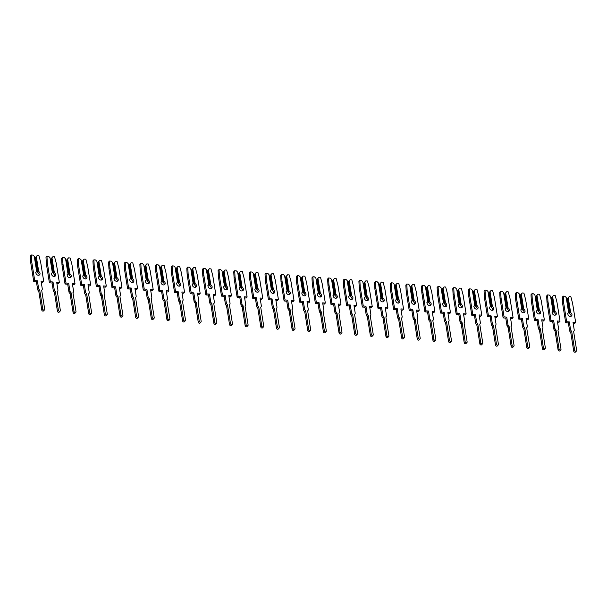 <?xml version="1.0" encoding="UTF-8"?>
<svg xmlns="http://www.w3.org/2000/svg" width="607" height="607" viewBox="0 0 607 607"><rect width="100%" height="100%" fill="white"/><g stroke="black" fill="none" stroke-linecap="round" stroke-linejoin="round"><path stroke-width="0.91" d="M38.719 271.564L36.306 256.526L37.293 255.456L38.901 255.577L40.661 262.239L43.712 281.284L41.048 281.079L42.278 288.735A2.049 1.616 -137 0 1 41.936 289.987A2.049 1.616 -137 0 1 41.663 290.214L44.706 309.183A1.093 0.857 -137 0 1 42.748 309.031L39.705 290.063A2.049 1.616 -137 0 1 38.598 288.446L37.376 280.791L34.713 280.586L31.663 261.541L31.306 254.993L32.915 255.115L34.273 256.374L36.678 271.412A2.269 1.791 43 0 0 36.321 271.686A2.269 1.791 43 0 0 35.942 273.082A2.269 1.791 43 0 0 37.49 275.039A2.269 1.791 43 0 0 39.637 274.789A2.269 1.791 43 0 0 40.016 273.393A2.269 1.791 43 0 0 38.719 271.564L38.051 271.564L37.763 272.589A2.269 1.791 43 0 1 39.06 274.417A2.269 1.791 43 0 1 39.03 275.176M39.705 290.063L38.757 291.079A2.049 1.616 -137 0 1 37.649 289.471L36.42 281.815L33.757 281.61L30.707 262.565L30.35 256.01L31.306 254.993M36.678 271.412L35.73 272.429M36.883 271.473L34.273 256.374M37.505 272.156L35.191 257.725L35.745 257.14L38.051 271.564M36.306 256.526L35.745 257.14M35.191 257.725L37.293 255.456M44.523 309.858L43.567 310.875A1.093 0.857 -137 0 1 41.792 310.056L38.757 291.079M43.712 281.284L42.756 282.301L41.23 282.187M36.42 281.815L37.376 280.791M33.757 281.61L34.713 280.586M30.707 262.565L31.663 261.541M54.364 272.778L51.952 257.74L52.938 256.662L54.547 256.784L56.307 263.446L59.357 282.49L56.694 282.285L57.923 289.941A2.049 1.616 -137 0 1 57.582 291.201A2.049 1.616 -137 0 1 57.308 291.421L60.351 310.397A1.093 0.857 -137 0 1 58.393 310.245L55.351 291.269A2.049 1.616 -137 0 1 54.243 289.66L53.021 282.005L50.358 281.792L47.308 262.755L46.951 256.2L48.56 256.321L49.918 257.58L52.331 272.619A2.269 1.791 43 0 0 51.967 272.9A2.269 1.791 43 0 0 51.587 274.288A2.269 1.791 43 0 0 53.135 276.253A2.269 1.791 43 0 0 55.283 275.995A2.269 1.791 43 0 0 55.662 274.607A2.269 1.791 43 0 0 54.364 272.778L53.697 272.778L53.408 273.795A2.269 1.791 43 0 1 54.706 275.624A2.269 1.791 43 0 1 54.676 276.382M55.351 291.269L54.402 292.293A2.049 1.616 -137 0 1 53.295 290.677L52.065 283.021L49.402 282.816L46.352 263.772L45.995 257.224L46.951 256.2M52.331 272.619L51.375 273.643M52.528 272.687L49.918 257.58M53.15 273.362L50.836 258.939L51.39 258.347L53.697 272.778M51.952 257.74L51.39 258.347M50.836 258.939L52.938 256.662M60.169 311.065L59.213 312.089A1.093 0.857 -137 0 1 57.437 311.262L54.402 292.293M59.357 282.49L58.401 283.515L56.876 283.393M52.065 283.021L53.021 282.005M49.402 282.816L50.358 281.792M46.352 263.772L47.308 262.755M70.01 273.985L67.597 258.946L68.583 257.876L70.192 257.998L71.952 264.66L75.002 283.704L72.339 283.492L73.568 291.155A2.049 1.616 -137 0 1 73.227 292.407A2.049 1.616 -137 0 1 72.954 292.635L75.996 311.603A1.093 0.857 -137 0 1 74.039 311.452L70.996 292.483A2.049 1.616 -137 0 1 69.888 290.867L68.667 283.211L66.004 283.006L62.953 263.962L62.597 257.406L64.205 257.535L65.564 258.794L67.976 273.833A2.269 1.791 43 0 0 67.612 274.106A2.269 1.791 43 0 0 67.233 275.502A2.269 1.791 43 0 0 68.781 277.46A2.269 1.791 43 0 0 70.928 277.209A2.269 1.791 43 0 0 71.307 275.813A2.269 1.791 43 0 0 70.01 273.985L69.342 273.985L69.054 275.009A2.269 1.791 43 0 1 70.351 276.838A2.269 1.791 43 0 1 70.321 277.596M70.996 292.483L70.048 293.5A2.049 1.616 -137 0 1 68.94 291.891L67.711 284.235L65.048 284.023L61.997 264.986L61.641 258.43L62.597 257.406M67.976 273.833L67.02 274.85M68.174 273.894L65.564 258.794M68.796 274.576L66.482 260.145L67.036 259.561L69.342 273.985M67.597 258.946L67.036 259.561M66.482 260.145L68.583 257.876M75.814 312.271L74.858 313.295A1.093 0.857 -137 0 1 73.083 312.476L70.048 293.5M75.002 283.704L74.046 284.721L72.521 284.607M67.711 284.235L68.667 283.211M65.048 284.023L66.004 283.006M61.997 264.986L62.953 263.962M85.655 275.199L83.242 260.16L84.229 259.083L85.837 259.204L87.598 265.866L90.648 284.911L87.985 284.706L89.214 292.362A2.049 1.616 -137 0 1 88.872 293.621A2.049 1.616 -137 0 1 88.599 293.841L91.642 312.817A1.093 0.857 -137 0 1 89.684 312.666L86.642 293.689A2.049 1.616 -137 0 1 85.534 292.081L84.312 284.417L81.649 284.213L78.599 265.176L78.242 258.62L79.851 258.741L81.209 260.001L83.622 275.039A2.269 1.791 43 0 0 83.258 275.32A2.269 1.791 43 0 0 82.878 276.709A2.269 1.791 43 0 0 84.426 278.674A2.269 1.791 43 0 0 86.573 278.416A2.269 1.791 43 0 0 86.953 277.027A2.269 1.791 43 0 0 85.655 275.199L84.988 275.191L84.699 276.215A2.269 1.791 43 0 1 85.997 278.044A2.269 1.791 43 0 1 85.966 278.803M86.642 293.689L85.693 294.714A2.049 1.616 -137 0 1 84.585 293.098L83.356 285.442L80.693 285.237L77.643 266.192L77.286 259.644L78.242 258.62M83.622 275.039L82.666 276.064M83.819 275.108L81.209 260.001M84.441 275.783L82.127 261.359L82.681 260.767L84.988 275.191M83.242 260.16L82.681 260.767M82.127 261.359L84.229 259.083M91.46 313.485L90.504 314.502A1.093 0.857 -137 0 1 88.728 313.682L85.693 294.714M90.648 284.911L89.692 285.935L88.167 285.814M83.356 285.442L84.312 284.417M80.693 285.237L81.649 284.213M77.643 266.192L78.599 265.176M101.301 276.405L98.888 261.367L99.874 260.289L101.483 260.418L103.243 267.08L106.293 286.125L103.63 285.912L104.859 293.568A2.049 1.616 -137 0 1 104.518 294.827A2.049 1.616 -137 0 1 104.245 295.055L107.287 314.024A1.093 0.857 -137 0 1 105.33 313.872L102.287 294.903A2.049 1.616 -137 0 1 101.179 293.287L99.958 285.631L97.295 285.427L94.244 266.382L93.888 259.826L95.496 259.955L96.854 261.207L99.267 276.246A2.269 1.791 43 0 0 98.903 276.526A2.269 1.791 43 0 0 98.524 277.923A2.269 1.791 43 0 0 100.072 279.88A2.269 1.791 43 0 0 102.219 279.63A2.269 1.791 43 0 0 102.598 278.234A2.269 1.791 43 0 0 101.301 276.405L100.633 276.405L100.345 277.429A2.269 1.791 43 0 1 101.642 279.258A2.269 1.791 43 0 1 101.612 280.017M102.287 294.903L101.339 295.92A2.049 1.616 -137 0 1 100.231 294.312L99.002 286.656L96.338 286.443L93.288 267.406L92.932 260.851L93.888 259.826M99.267 276.246L98.311 277.27M99.465 276.314L96.854 261.207M100.087 276.997L97.773 262.565L98.326 261.981L100.633 276.405M98.888 261.367L98.326 261.981M97.773 262.565L99.874 260.289M107.105 314.692L106.149 315.716A1.093 0.857 -137 0 1 104.374 314.896L101.339 295.92M106.293 286.125L105.337 287.141L103.812 287.028M99.002 286.656L99.958 285.631M96.338 286.443L97.295 285.427M93.288 267.406L94.244 266.382M116.946 277.619L114.533 262.581L115.52 261.503L117.128 261.625L118.889 268.286L121.939 287.331L119.275 287.126L120.505 294.782A2.049 1.616 -137 0 1 120.163 296.041A2.049 1.616 -137 0 1 119.89 296.262L122.933 315.238A1.093 0.857 -137 0 1 120.975 315.086L117.933 296.11A2.049 1.616 -137 0 1 116.825 294.494L115.603 286.838L112.94 286.633L109.89 267.588L109.533 261.04L111.142 261.162L112.5 262.421L114.913 277.46A2.269 1.791 43 0 0 114.548 277.74A2.269 1.791 43 0 0 114.169 279.129A2.269 1.791 43 0 0 115.717 281.094A2.269 1.791 43 0 0 117.864 280.836A2.269 1.791 43 0 0 118.244 279.448A2.269 1.791 43 0 0 116.946 277.619L116.278 277.611L115.99 278.636A2.269 1.791 43 0 1 117.288 280.464A2.269 1.791 43 0 1 117.257 281.223M117.933 296.11L116.984 297.134A2.049 1.616 -137 0 1 115.876 295.518L114.647 287.862L111.984 287.657L108.934 268.613L108.577 262.057L109.533 261.04M114.913 277.46L113.957 278.484M115.11 277.52L112.5 262.421M115.732 278.203L113.418 263.779L113.972 263.188L116.278 277.611M114.533 262.581L113.972 263.188M113.418 263.779L115.52 261.503M122.751 315.906L121.795 316.922A1.093 0.857 -137 0 1 120.019 316.103L116.984 297.134M121.939 287.331L120.983 288.355L119.458 288.234M114.647 287.862L115.603 286.838M111.984 287.657L112.94 286.633M108.934 268.613L109.89 267.588M132.592 278.825L130.179 263.787L131.165 262.71L132.774 262.839L134.534 269.5L137.584 288.537L134.921 288.333L136.15 295.988A2.049 1.616 -137 0 1 135.809 297.248A2.049 1.616 -137 0 1 135.536 297.468L138.578 316.444A1.093 0.857 -137 0 1 136.621 316.293L133.578 297.316A2.049 1.616 -137 0 1 132.47 295.708L131.249 288.052L128.585 287.847L125.535 268.802L125.179 262.247L126.787 262.376L128.145 263.628L130.558 278.666A2.269 1.791 43 0 0 130.194 278.947A2.269 1.791 43 0 0 129.815 280.343A2.269 1.791 43 0 0 131.362 282.301A2.269 1.791 43 0 0 133.51 282.05A2.269 1.791 43 0 0 133.889 280.654A2.269 1.791 43 0 0 132.592 278.825L131.378 279.41L131.636 279.85A2.269 1.791 43 0 1 132.933 281.678A2.269 1.791 43 0 1 132.903 282.437M133.578 297.316L132.63 298.341A2.049 1.616 -137 0 1 131.522 296.724L130.293 289.069L127.629 288.864L124.579 269.819L124.223 263.271L125.179 262.247M130.558 278.666L129.602 279.69M130.755 278.734L128.145 263.628M131.378 279.41L129.063 264.986L129.617 264.394L131.924 278.825M130.179 263.787L129.617 264.394M129.063 264.986L131.165 262.71M138.396 317.112L137.44 318.136A1.093 0.857 -137 0 1 135.665 317.317L132.63 298.341M137.584 288.537L136.628 289.562L135.103 289.44M130.293 289.069L131.249 288.052M127.629 288.864L128.585 287.847M124.579 269.819L125.535 268.802M148.237 280.039L145.824 264.993L146.811 263.924L148.419 264.045L150.179 270.707L153.23 289.751L150.566 289.547L151.796 297.202A2.049 1.616 -137 0 1 151.454 298.462A2.049 1.616 -137 0 1 151.181 298.682L154.224 317.651A1.093 0.857 -137 0 1 152.266 317.507L149.223 298.53A2.049 1.616 -137 0 1 148.116 296.914L146.894 289.258L144.231 289.053L141.181 270.009L140.824 263.461L142.433 263.582L143.791 264.842L146.204 279.88A2.269 1.791 43 0 0 145.839 280.161A2.269 1.791 43 0 0 145.46 281.549A2.269 1.791 43 0 0 147.008 283.515A2.269 1.791 43 0 0 149.155 283.257A2.269 1.791 43 0 0 149.534 281.868A2.269 1.791 43 0 0 148.237 280.039L147.569 280.032L147.281 281.056A2.269 1.791 43 0 1 148.578 282.885A2.269 1.791 43 0 1 148.548 283.644M149.223 298.53L148.275 299.555A2.049 1.616 -137 0 1 147.167 297.938L145.938 290.283L143.275 290.078L140.225 271.033L139.868 264.477L140.824 263.461M146.204 279.88L145.248 280.897M146.401 279.941L143.791 264.842M147.023 280.624L144.709 266.2L145.263 265.608L147.569 280.032M145.824 264.993L145.263 265.608M144.709 266.2L146.811 263.924M154.041 318.326L153.085 319.343A1.093 0.857 -137 0 1 151.31 318.523L148.275 299.555M153.23 289.751L152.274 290.768L150.748 290.654M145.938 290.283L146.894 289.258M143.275 290.078L144.231 289.053M140.225 271.033L141.181 270.009M163.882 281.246L161.47 266.207L162.456 265.13L164.065 265.259L165.825 271.921L168.875 290.958L166.212 290.753L167.441 298.409A2.049 1.616 -137 0 1 167.1 299.668A2.049 1.616 -137 0 1 166.826 299.888L169.869 318.865A1.093 0.857 -137 0 1 167.911 318.713L164.869 299.737A2.049 1.616 -137 0 1 163.761 298.128L162.539 290.472L159.876 290.267L156.826 271.223L156.469 264.667L158.078 264.796L159.436 266.048L161.849 281.087A2.269 1.791 43 0 0 161.485 281.367A2.269 1.791 43 0 0 161.113 282.763A2.269 1.791 43 0 0 162.653 284.721A2.269 1.791 43 0 0 164.8 284.463A2.269 1.791 43 0 0 165.18 283.074A2.269 1.791 43 0 0 163.882 281.246L162.668 281.83L162.926 282.27A2.269 1.791 43 0 1 164.224 284.099A2.269 1.791 43 0 1 164.194 284.858M164.869 299.737L163.92 300.761A2.049 1.616 -137 0 1 162.813 299.145L161.583 291.489L158.92 291.284L155.87 272.24L155.513 265.691L156.469 264.667M161.849 281.087L160.893 282.111M162.046 281.155L159.436 266.048M162.668 281.83L160.354 267.406L160.908 266.814L163.215 281.246M161.47 266.207L160.908 266.814M160.354 267.406L162.456 265.13M169.687 319.532L168.731 320.557A1.093 0.857 -137 0 1 166.955 319.737L163.92 300.761M168.875 290.958L167.919 291.982L166.394 291.861M161.583 291.489L162.539 290.472M158.92 291.284L159.876 290.267M155.87 272.24L156.826 271.223M179.528 282.452L177.115 267.414L178.101 266.344L179.71 266.465L181.47 273.127L184.52 292.172L181.857 291.967L183.086 299.623A2.049 1.616 -137 0 1 182.745 300.882A2.049 1.616 -137 0 1 182.472 301.102L185.514 320.071A1.093 0.857 -137 0 1 183.557 319.919L180.514 300.951A2.049 1.616 -137 0 1 179.406 299.334L178.185 291.679L175.522 291.474L172.471 272.429L172.115 265.881L173.723 266.003L175.082 267.262L177.494 282.301A2.269 1.791 43 0 0 177.13 282.581A2.269 1.791 43 0 0 176.758 283.97A2.269 1.791 43 0 0 178.299 285.927A2.269 1.791 43 0 0 180.446 285.677A2.269 1.791 43 0 0 180.825 284.281A2.269 1.791 43 0 0 179.528 282.452L178.86 282.452L178.572 283.477A2.269 1.791 43 0 1 179.869 285.305A2.269 1.791 43 0 1 179.839 286.064M180.514 300.951L179.566 301.967A2.049 1.616 -137 0 1 178.458 300.359L177.229 292.703L174.566 292.498L171.515 273.454L171.159 266.898L172.115 265.881M177.494 282.301L176.538 283.317M177.692 282.361L175.082 267.262M178.314 283.044L176 268.613L176.554 268.028L178.86 282.452M177.115 267.414L176.554 268.028M176 268.613L178.101 266.344M185.332 320.746L184.376 321.763A1.093 0.857 -137 0 1 182.601 320.944L179.566 301.967M184.52 292.172L183.564 293.189L182.039 293.075M177.229 292.703L178.185 291.679M174.566 292.498L175.522 291.474M171.515 273.454L172.471 272.429M195.173 283.666L192.76 268.628L193.747 267.55L195.355 267.679L197.116 274.334L200.166 293.378L197.503 293.173L198.732 300.829A2.049 1.616 -137 0 1 198.39 302.089A2.049 1.616 -137 0 1 198.117 302.309L201.16 321.285A1.093 0.857 -137 0 1 199.202 321.133L196.16 302.157A2.049 1.616 -137 0 1 195.052 300.548L193.83 292.893L191.167 292.688L188.117 273.643L187.76 267.088L189.369 267.209L190.727 268.469L193.14 283.507A2.269 1.791 43 0 0 192.776 283.788A2.269 1.791 43 0 0 192.404 285.176A2.269 1.791 43 0 0 193.952 287.141A2.269 1.791 43 0 0 196.091 286.883A2.269 1.791 43 0 0 196.471 285.495A2.269 1.791 43 0 0 195.173 283.666L194.506 283.666L194.217 284.683A2.269 1.791 43 0 1 195.515 286.519A2.269 1.791 43 0 1 195.484 287.27M196.16 302.157L195.211 303.181A2.049 1.616 -137 0 1 194.103 301.565L192.874 293.909L190.211 293.705L187.161 274.66L186.804 268.112L187.76 267.088M193.14 283.507L192.184 284.531M193.337 283.575L190.727 268.469M193.959 284.251L191.645 269.827L192.199 269.235L194.506 283.666M192.76 268.628L192.199 269.235M191.645 269.827L193.747 267.55M200.978 321.953L200.022 322.977A1.093 0.857 -137 0 1 198.246 322.15L195.211 303.181M200.166 293.378L199.21 294.403L197.685 294.281M192.874 293.909L193.83 292.893M190.211 293.705L191.167 292.688M187.161 274.66L188.117 273.643M210.819 284.873L208.406 269.834L209.392 268.764L211.001 268.886L212.761 275.548L215.811 294.592L213.148 294.387L214.377 302.043A2.049 1.616 -137 0 1 214.036 303.295A2.049 1.616 -137 0 1 213.763 303.523L216.805 322.492A1.093 0.857 -137 0 1 214.848 322.34L211.805 303.371A2.049 1.616 -137 0 1 210.697 301.755L209.476 294.099L206.812 293.894L203.762 274.85L203.406 268.302L205.014 268.423L206.372 269.683L208.785 284.721A2.269 1.791 43 0 0 208.421 284.994A2.269 1.791 43 0 0 208.049 286.39A2.269 1.791 43 0 0 209.597 288.348A2.269 1.791 43 0 0 211.737 288.097A2.269 1.791 43 0 0 212.116 286.701A2.269 1.791 43 0 0 210.819 284.873L210.151 284.873L209.863 285.897A2.269 1.791 43 0 1 211.16 287.726A2.269 1.791 43 0 1 211.13 288.484M211.805 303.371L210.857 304.388A2.049 1.616 -137 0 1 209.749 302.779L208.52 295.123L205.856 294.919L202.806 275.874L202.45 269.318L203.406 268.302M208.785 284.721L207.829 285.738M208.983 284.782L206.372 269.683M209.605 285.465L207.291 271.033L207.844 270.449L210.151 284.873M208.406 269.834L207.844 270.449M207.291 271.033L209.392 268.764M216.623 323.159L215.667 324.184A1.093 0.857 -137 0 1 213.892 323.364L210.857 304.388M215.811 294.592L214.855 295.609L213.33 295.495M208.52 295.123L209.476 294.099M205.856 294.919L206.812 293.894M202.806 275.874L203.762 274.85M226.464 286.087L224.051 271.048L225.038 269.971L226.646 270.092L228.407 276.754L231.457 295.799L228.793 295.594L230.023 303.25A2.049 1.616 -137 0 1 229.681 304.509A2.049 1.616 -137 0 1 229.408 304.729L232.451 323.706A1.093 0.857 -137 0 1 230.493 323.554L227.45 304.577A2.049 1.616 -137 0 1 226.343 302.969L225.121 295.313L222.458 295.101L219.408 276.064L219.051 269.508L220.66 269.629L222.018 270.889L224.431 285.927A2.269 1.791 43 0 0 224.066 286.208A2.269 1.791 43 0 0 223.695 287.597A2.269 1.791 43 0 0 225.243 289.562A2.269 1.791 43 0 0 227.382 289.304A2.269 1.791 43 0 0 227.762 287.915A2.269 1.791 43 0 0 226.464 286.087L225.796 286.087L225.508 287.103A2.269 1.791 43 0 1 226.806 288.932A2.269 1.791 43 0 1 226.775 289.691M227.45 304.577L226.502 305.602A2.049 1.616 -137 0 1 225.394 303.986L224.165 296.33L221.509 296.125L218.459 277.08L218.095 270.532L219.051 269.508M224.431 285.927L223.475 286.952M224.628 285.996L222.018 270.889M225.25 286.671L222.936 272.247L223.49 271.655L225.796 286.087M224.051 271.048L223.49 271.655M222.936 272.247L225.038 269.971M232.269 324.373L231.313 325.39A1.093 0.857 -137 0 1 229.537 324.57L226.502 305.602M231.457 295.799L230.501 296.823L228.976 296.702M224.165 296.33L225.121 295.313M221.509 296.125L222.458 295.101M218.459 277.08L219.408 276.064M242.11 287.293L239.697 272.255L240.683 271.177L242.292 271.306L244.052 277.968L247.102 297.013L244.439 296.8L245.668 304.456A2.049 1.616 -137 0 1 245.327 305.716A2.049 1.616 -137 0 1 245.053 305.943L248.096 324.912A1.093 0.857 -137 0 1 246.138 324.76L243.096 305.791A2.049 1.616 -137 0 1 241.988 304.175L240.767 296.52L238.103 296.315L235.053 277.27L234.697 270.714L236.305 270.843L237.663 272.095L240.076 287.141A2.269 1.791 43 0 0 239.712 287.415A2.269 1.791 43 0 0 239.34 288.811A2.269 1.791 43 0 0 240.888 290.768A2.269 1.791 43 0 0 243.028 290.518A2.269 1.791 43 0 0 243.407 289.122A2.269 1.791 43 0 0 242.11 287.293L240.896 287.885L241.154 288.317A2.269 1.791 43 0 1 242.451 290.146A2.269 1.791 43 0 1 242.421 290.905M243.096 305.791L242.147 306.808A2.049 1.616 -137 0 1 241.04 305.2L239.811 297.544L237.155 297.331L234.105 278.294L233.741 271.739L234.697 270.714M240.076 287.141L239.12 288.158M240.273 287.202L237.663 272.095M240.896 287.885L238.581 273.454L239.135 272.869L241.449 287.293M239.697 272.255L239.135 272.869M238.581 273.454L240.683 271.177M247.914 325.58L246.958 326.604A1.093 0.857 -137 0 1 245.182 325.784L242.147 306.808M247.102 297.013L246.146 298.029L244.621 297.916M239.811 297.544L240.767 296.52M237.155 297.331L238.103 296.315M234.105 278.294L235.053 277.27M257.755 288.507L255.342 273.469L256.329 272.391L257.937 272.513L259.697 279.174L262.748 298.219L260.084 298.014L261.313 305.67A2.049 1.616 -137 0 1 260.972 306.93A2.049 1.616 -137 0 1 260.699 307.15L263.742 326.126A1.093 0.857 -137 0 1 261.784 325.974L258.741 306.998A2.049 1.616 -137 0 1 257.634 305.382L256.412 297.726L253.749 297.521L250.699 278.484L250.342 271.928L251.951 272.05L253.309 273.309L255.722 288.348A2.269 1.791 43 0 0 255.357 288.628A2.269 1.791 43 0 0 254.986 290.017A2.269 1.791 43 0 0 256.533 291.982A2.269 1.791 43 0 0 258.673 291.724A2.269 1.791 43 0 0 259.052 290.336A2.269 1.791 43 0 0 257.755 288.507L257.095 288.5L256.799 289.524A2.269 1.791 43 0 1 258.096 291.352A2.269 1.791 43 0 1 258.066 292.111M258.741 306.998L257.793 308.022A2.049 1.616 -137 0 1 256.685 306.406L255.456 298.75L252.8 298.545L249.75 279.501L249.386 272.945L250.342 271.928M255.722 288.348L254.765 289.372M255.919 288.408L253.309 273.309M256.541 289.091L254.227 274.668L254.781 274.076L257.095 288.5M255.342 273.469L254.781 274.076M254.227 274.668L256.329 272.391M263.559 326.794L262.603 327.81A1.093 0.857 -137 0 1 260.828 326.991L257.793 308.022M262.748 298.219L261.792 299.243L260.266 299.122M255.456 298.75L256.412 297.726M252.8 298.545L253.749 297.521M249.75 279.501L250.699 278.484M273.4 289.714L270.988 274.675L271.974 273.598L273.582 273.727L275.343 280.388L278.393 299.426L275.73 299.221L276.959 306.876A2.049 1.616 -137 0 1 276.617 308.136A2.049 1.616 -137 0 1 276.344 308.356L279.387 327.332A1.093 0.857 -137 0 1 277.429 327.181L274.387 308.212A2.049 1.616 -137 0 1 273.279 306.596L272.057 298.94L269.394 298.735L266.344 279.69L265.987 273.135L267.596 273.264L268.954 274.516L271.367 289.554A2.269 1.791 43 0 0 271.003 289.835A2.269 1.791 43 0 0 270.631 291.231A2.269 1.791 43 0 0 272.179 293.189A2.269 1.791 43 0 0 274.318 292.938A2.269 1.791 43 0 0 274.698 291.542A2.269 1.791 43 0 0 273.4 289.714L272.186 290.305L272.444 290.738A2.269 1.791 43 0 1 273.742 292.566A2.269 1.791 43 0 1 273.711 293.325M274.387 308.212L273.438 309.229A2.049 1.616 -137 0 1 272.331 307.62L271.101 299.957L268.446 299.752L265.396 280.715L265.031 274.159L265.987 273.135M271.367 289.554L270.411 290.578M271.564 289.622L268.954 274.516M272.186 290.305L269.872 275.874L270.426 275.29L272.74 289.714M270.988 274.675L270.426 275.29M269.872 275.874L271.974 273.598M279.205 328L278.249 329.024A1.093 0.857 -137 0 1 276.473 328.205L273.438 309.229M278.393 299.426L277.437 300.45L275.912 300.328M271.101 299.957L272.057 298.94M268.446 299.752L269.394 298.735M265.396 280.715L266.344 279.69M289.046 290.928L286.633 275.889L287.619 274.812L289.228 274.933L290.988 281.595L294.038 300.64L291.375 300.435L292.604 308.09A2.049 1.616 -137 0 1 292.263 309.35A2.049 1.616 -137 0 1 291.99 309.57L295.032 328.546A1.093 0.857 -137 0 1 293.075 328.395L290.04 309.418A2.049 1.616 -137 0 1 288.924 307.802L287.703 300.146L285.04 299.941L281.989 280.897L281.633 274.349L283.241 274.47L284.6 275.73L287.012 290.768A2.269 1.791 43 0 0 286.648 291.049A2.269 1.791 43 0 0 286.276 292.437A2.269 1.791 43 0 0 287.824 294.403A2.269 1.791 43 0 0 289.964 294.145A2.269 1.791 43 0 0 290.343 292.756A2.269 1.791 43 0 0 289.046 290.928L288.386 290.92L288.09 291.944A2.269 1.791 43 0 1 289.387 293.773A2.269 1.791 43 0 1 289.357 294.532M290.04 309.418L289.084 310.443A2.049 1.616 -137 0 1 287.976 308.826L286.747 301.171L284.091 300.966L281.041 281.921L280.677 275.366L281.633 274.349M287.012 290.768L286.056 291.785M287.21 290.829L284.6 275.73M287.832 291.512L285.518 277.088L286.072 276.496L288.386 290.92M286.633 275.889L286.072 276.496M285.518 277.088L287.619 274.812M294.85 329.214L293.894 330.231A1.093 0.857 -137 0 1 292.119 329.411L289.084 310.443M294.038 300.64L293.082 301.656L291.557 301.542M286.747 301.171L287.703 300.146M284.091 300.966L285.04 299.941M281.041 281.921L281.989 280.897M304.691 292.134L302.278 277.096L303.265 276.018L304.873 276.147L306.634 282.809L309.684 301.846L307.021 301.641L308.25 309.297A2.049 1.616 -137 0 1 307.908 310.556A2.049 1.616 -137 0 1 307.635 310.776L310.678 329.753A1.093 0.857 -137 0 1 308.72 329.601L305.685 310.625A2.049 1.616 -137 0 1 304.57 309.016L303.348 301.36L300.685 301.155L297.635 282.111L297.278 275.555L298.887 275.684L300.245 276.936L302.658 291.975A2.269 1.791 43 0 0 302.294 292.255A2.269 1.791 43 0 0 301.922 293.651A2.269 1.791 43 0 0 303.47 295.609A2.269 1.791 43 0 0 305.609 295.359A2.269 1.791 43 0 0 305.989 293.963A2.269 1.791 43 0 0 304.691 292.134L303.477 292.718L303.735 293.158A2.269 1.791 43 0 1 305.033 294.987A2.269 1.791 43 0 1 305.002 295.746M305.685 310.625L304.729 311.649A2.049 1.616 -137 0 1 303.621 310.033L302.392 302.377L299.737 302.172L296.686 283.128L296.322 276.58L297.278 275.555M302.658 291.975L301.702 292.999M302.855 292.043L300.245 276.936M303.477 292.718L301.163 278.294L301.717 277.702L304.031 292.134M302.278 277.096L301.717 277.702M301.163 278.294L303.265 276.018M310.496 330.42L309.54 331.445A1.093 0.857 -137 0 1 307.764 330.625L304.729 311.649M309.684 301.846L308.728 302.87L307.203 302.749M302.392 302.377L303.348 301.36M299.737 302.172L300.685 301.155M296.686 283.128L297.635 282.111M320.337 293.348L317.924 278.302L318.91 277.232L320.519 277.353L322.279 284.015L325.329 303.06L322.666 302.855L323.895 310.511A2.049 1.616 -137 0 1 323.554 311.77A2.049 1.616 -137 0 1 323.281 311.99L326.323 330.959A1.093 0.857 -137 0 1 324.366 330.807L321.331 311.839A2.049 1.616 -137 0 1 320.215 310.223L318.994 302.567L316.33 302.362L313.28 283.317L312.924 276.769L314.532 276.891L315.89 278.15L318.303 293.189A2.269 1.791 43 0 0 317.939 293.469A2.269 1.791 43 0 0 317.567 294.858A2.269 1.791 43 0 0 319.115 296.823A2.269 1.791 43 0 0 321.255 296.565A2.269 1.791 43 0 0 321.634 295.177A2.269 1.791 43 0 0 320.337 293.348L319.677 293.34L319.381 294.365A2.269 1.791 43 0 1 320.678 296.193A2.269 1.791 43 0 1 320.648 296.952M321.331 311.839L320.375 312.855A2.049 1.616 -137 0 1 319.267 311.247L318.038 303.591L315.382 303.386L312.332 284.342L311.968 277.786L312.924 276.769M318.303 293.189L317.347 294.205M318.5 293.249L315.89 278.15M319.123 293.932L316.808 279.508L317.362 278.917L319.677 293.34M317.924 278.302L317.362 278.917M316.808 279.508L318.91 277.232M326.141 331.634L325.185 332.651A1.093 0.857 -137 0 1 323.41 331.832L320.375 312.855M325.329 303.06L324.373 304.077L322.848 303.963M318.038 303.591L318.994 302.567M315.382 303.386L316.33 302.362M312.332 284.342L313.28 283.317M335.982 294.554L333.569 279.516L334.556 278.438L336.164 278.567L337.924 285.222L340.975 304.266L338.311 304.061L339.541 311.717A2.049 1.616 -137 0 1 339.199 312.977A2.049 1.616 -137 0 1 338.926 313.197L341.969 332.173A1.093 0.857 -137 0 1 340.011 332.021L336.976 313.045A2.049 1.616 -137 0 1 335.861 311.437L334.639 303.781L331.976 303.576L328.926 284.531L328.569 277.976L330.178 278.105L331.536 279.357L333.949 294.395A2.269 1.791 43 0 0 333.584 294.676A2.269 1.791 43 0 0 333.213 296.072A2.269 1.791 43 0 0 334.76 298.029A2.269 1.791 43 0 0 336.9 297.771A2.269 1.791 43 0 0 337.28 296.383A2.269 1.791 43 0 0 335.982 294.554L334.768 295.139L335.026 295.579A2.269 1.791 43 0 1 336.324 297.407A2.269 1.791 43 0 1 336.293 298.166M336.976 313.045L336.02 314.069A2.049 1.616 -137 0 1 334.912 312.453L333.683 304.797L331.027 304.593L327.977 285.548L327.613 279L328.569 277.976M333.949 294.395L332.993 295.419M334.146 294.463L331.536 279.357M334.768 295.139L332.461 280.715L333.008 280.123L335.322 294.554M333.569 279.516L333.008 280.123M332.461 280.715L334.556 278.438M341.787 332.841L340.831 333.865A1.093 0.857 -137 0 1 339.055 333.046L336.02 314.069M340.975 304.266L340.019 305.291L338.494 305.169M333.683 304.797L334.639 303.781M331.027 304.593L331.976 303.576M327.977 285.548L328.926 284.531M351.628 295.761L349.215 280.722L350.201 279.652L351.81 279.774L353.57 286.436L356.62 305.48L353.957 305.275L355.186 312.931A2.049 1.616 -137 0 1 354.845 314.183A2.049 1.616 -137 0 1 354.571 314.411L357.614 333.38A1.093 0.857 -137 0 1 355.656 333.228L352.621 314.259A2.049 1.616 -137 0 1 351.506 312.643L350.285 304.987L347.621 304.782L344.571 285.738L344.215 279.19L345.823 279.311L347.181 280.571L349.594 295.609A2.269 1.791 43 0 0 349.23 295.89A2.269 1.791 43 0 0 348.858 297.278A2.269 1.791 43 0 0 350.406 299.236A2.269 1.791 43 0 0 352.546 298.985A2.269 1.791 43 0 0 352.925 297.589A2.269 1.791 43 0 0 351.628 295.761L350.414 296.353L350.671 296.785A2.269 1.791 43 0 1 351.969 298.614A2.269 1.791 43 0 1 351.939 299.372M352.621 314.259L351.665 315.276A2.049 1.616 -137 0 1 350.558 313.667L349.329 306.011L346.673 305.807L343.623 286.762L343.259 280.206L344.215 279.19M349.594 295.609L348.638 296.626M349.791 295.67L347.181 280.571M350.414 296.353L348.107 281.921L348.653 281.337L350.967 295.761M349.215 280.722L348.653 281.337M348.107 281.921L350.201 279.652M357.432 334.055L356.476 335.072A1.093 0.857 -137 0 1 354.7 334.252L351.665 315.276M356.62 305.48L355.664 306.497L354.139 306.383M349.329 306.011L350.285 304.987M346.673 305.807L347.621 304.782M343.623 286.762L344.571 285.738M367.273 296.975L364.86 281.936L365.846 280.859L367.455 280.98L369.215 287.642L372.266 306.687L369.602 306.482L370.831 314.138A2.049 1.616 -137 0 1 370.49 315.397A2.049 1.616 -137 0 1 370.217 315.617L373.259 334.594A1.093 0.857 -137 0 1 371.302 334.442L368.267 315.465A2.049 1.616 -137 0 1 367.159 313.857L365.93 306.201L363.267 305.989L360.217 286.952L359.86 280.396L361.469 280.517L362.827 281.777L365.239 296.815A2.269 1.791 43 0 0 364.875 297.096A2.269 1.791 43 0 0 364.503 298.485A2.269 1.791 43 0 0 366.051 300.45A2.269 1.791 43 0 0 368.191 300.192A2.269 1.791 43 0 0 368.57 298.803A2.269 1.791 43 0 0 367.273 296.975L366.059 297.559L366.317 297.991A2.269 1.791 43 0 1 367.614 299.82A2.269 1.791 43 0 1 367.584 300.579M368.267 315.465L367.311 316.49A2.049 1.616 -137 0 1 366.203 314.874L364.974 307.218L362.318 307.013L359.268 287.968L358.904 281.42L359.86 280.396M365.239 296.815L364.283 297.84M365.437 296.884L362.827 281.777M366.059 297.559L363.752 283.135L364.299 282.543L366.613 296.975M364.86 281.936L364.299 282.543M363.752 283.135L365.846 280.859M373.077 335.261L372.121 336.286A1.093 0.857 -137 0 1 370.346 335.459L367.311 316.49M372.266 306.687L371.309 307.711L369.784 307.59M364.974 307.218L365.93 306.201M362.318 307.013L363.267 305.989M359.268 287.968L360.217 286.952M382.918 298.181L380.506 283.143L381.492 282.073L383.1 282.194L384.861 288.856L387.911 307.901L385.248 307.696L386.477 315.352A2.049 1.616 -137 0 1 386.135 316.604A2.049 1.616 -137 0 1 385.862 316.831L388.905 335.8A1.093 0.857 -137 0 1 386.947 335.648L383.912 316.679A2.049 1.616 -137 0 1 382.805 315.063L381.575 307.408L378.912 307.203L375.862 288.158L375.505 281.61L377.114 281.731L378.472 282.991L380.885 298.029A2.269 1.791 43 0 0 380.521 298.303A2.269 1.791 43 0 0 380.149 299.699A2.269 1.791 43 0 0 381.697 301.656A2.269 1.791 43 0 0 383.836 301.406A2.269 1.791 43 0 0 384.216 300.01A2.269 1.791 43 0 0 382.918 298.181L381.704 298.773L381.962 299.205A2.269 1.791 43 0 1 383.26 301.034A2.269 1.791 43 0 1 383.229 301.793M383.912 316.679L382.956 317.696A2.049 1.616 -137 0 1 381.849 316.088L380.619 308.432L377.964 308.227L374.914 289.182L374.549 282.627L375.505 281.61M380.885 298.029L379.929 299.046M381.082 298.09L378.472 282.991M381.704 298.773L379.398 284.342L379.944 283.757L382.258 298.181M380.506 283.143L379.944 283.757M379.398 284.342L381.492 282.073M388.723 336.468L387.767 337.492A1.093 0.857 -137 0 1 385.991 336.673L382.956 317.696M387.911 307.901L386.955 308.917L385.43 308.804M380.619 308.432L381.575 307.408M377.964 308.227L378.912 307.203M374.914 289.182L375.862 288.158M398.564 299.395L396.151 284.357L397.137 283.279L398.746 283.401L400.506 290.063L403.556 309.107L400.893 308.902L402.122 316.558A2.049 1.616 -137 0 1 401.781 317.818A2.049 1.616 -137 0 1 401.508 318.038L404.55 337.014A1.093 0.857 -137 0 1 402.593 336.862L399.558 317.886A2.049 1.616 -137 0 1 398.45 316.277L397.221 308.614L394.558 308.409L391.507 289.372L391.151 282.816L392.759 282.938L394.118 284.197L396.53 299.236A2.269 1.791 43 0 0 396.166 299.517A2.269 1.791 43 0 0 395.794 300.905A2.269 1.791 43 0 0 397.342 302.87A2.269 1.791 43 0 0 399.482 302.612A2.269 1.791 43 0 0 399.861 301.224A2.269 1.791 43 0 0 398.564 299.395L397.904 299.388L397.608 300.412A2.269 1.791 43 0 1 398.905 302.24A2.269 1.791 43 0 1 398.875 302.999M399.558 317.886L398.602 318.91A2.049 1.616 -137 0 1 397.494 317.294L396.265 309.638L393.609 309.433L390.559 290.389L390.195 283.841L391.151 282.816M396.53 299.236L395.574 300.26M396.728 299.304L394.118 284.197M397.35 299.979L395.043 285.556L395.589 284.964L397.904 299.388M396.151 284.357L395.589 284.964M395.043 285.556L397.137 283.279M404.368 337.682L403.412 338.698A1.093 0.857 -137 0 1 401.637 337.879L398.602 318.91M403.556 309.107L402.6 310.131L401.075 310.01M396.265 309.638L397.221 308.614M393.609 309.433L394.558 308.409M390.559 290.389L391.507 289.372M414.209 300.602L411.796 285.563L412.783 284.486L414.391 284.615L416.152 291.277L419.202 310.321L416.539 310.109L417.768 317.764A2.049 1.616 -137 0 1 417.426 319.024A2.049 1.616 -137 0 1 417.153 319.252L420.196 338.22A1.093 0.857 -137 0 1 418.238 338.069L415.203 319.1A2.049 1.616 -137 0 1 414.095 317.484L412.866 309.828L410.203 309.623L407.153 290.578L406.796 284.023L408.405 284.152L409.763 285.404L412.176 300.442A2.269 1.791 43 0 0 411.812 300.723A2.269 1.791 43 0 0 411.44 302.119A2.269 1.791 43 0 0 412.988 304.077A2.269 1.791 43 0 0 415.127 303.826A2.269 1.791 43 0 0 415.507 302.43A2.269 1.791 43 0 0 414.209 300.602L412.995 301.193L413.253 301.626A2.269 1.791 43 0 1 414.551 303.454A2.269 1.791 43 0 1 414.52 304.213M415.203 319.1L414.247 320.117A2.049 1.616 -137 0 1 413.139 318.508L411.91 310.852L409.255 310.64L406.204 291.603L405.84 285.047L406.796 284.023M412.176 300.442L411.22 301.467M412.373 300.511L409.763 285.404M412.995 301.193L410.689 286.762L411.235 286.178L413.549 300.602M411.796 285.563L411.235 286.178M410.689 286.762L412.783 284.486M420.014 338.888L419.058 339.912A1.093 0.857 -137 0 1 417.282 339.093L414.247 320.117M419.202 310.321L418.246 311.338L416.721 311.224M411.91 310.852L412.866 309.828M409.255 310.64L410.203 309.623M406.204 291.603L407.153 290.578M429.855 301.816L427.442 286.777L428.428 285.7L430.037 285.821L431.797 292.483L434.847 311.528L432.184 311.323L433.413 318.978A2.049 1.616 -137 0 1 433.072 320.238A2.049 1.616 -137 0 1 432.799 320.458L435.841 339.434A1.093 0.857 -137 0 1 433.884 339.283L430.849 320.306A2.049 1.616 -137 0 1 429.741 318.69L428.512 311.034L425.848 310.83L422.798 291.785L422.442 285.237L424.05 285.358L425.408 286.618L427.821 301.656A2.269 1.791 43 0 0 427.457 301.937A2.269 1.791 43 0 0 427.085 303.325A2.269 1.791 43 0 0 428.633 305.291A2.269 1.791 43 0 0 430.773 305.033A2.269 1.791 43 0 0 431.152 303.644A2.269 1.791 43 0 0 429.855 301.816L429.195 301.808L428.899 302.832A2.269 1.791 43 0 1 430.196 304.661A2.269 1.791 43 0 1 430.166 305.42M430.849 320.306L429.893 321.331A2.049 1.616 -137 0 1 428.785 319.714L427.556 312.059L424.9 311.854L421.85 292.809L421.486 286.254L422.442 285.237M427.821 301.656L426.865 302.681M428.018 301.717L425.408 286.618M428.641 302.4L426.334 287.976L426.88 287.384L429.195 301.808M427.442 286.777L426.88 287.384M426.334 287.976L428.428 285.7M435.659 340.102L434.703 341.119A1.093 0.857 -137 0 1 432.928 340.299L429.893 321.331M434.847 311.528L433.891 312.552L432.366 312.43M427.556 312.059L428.512 311.034M424.9 311.854L425.848 310.83M421.85 292.809L422.798 291.785M445.5 303.022L443.087 287.984L444.074 286.906L445.682 287.035L447.442 293.697L450.493 312.734L447.837 312.529L449.059 320.185A2.049 1.616 -137 0 1 448.717 321.444A2.049 1.616 -137 0 1 448.444 321.664L451.487 340.641A1.093 0.857 -137 0 1 449.529 340.489L446.494 321.52A2.049 1.616 -137 0 1 445.386 319.904L444.157 312.248L441.494 312.044L438.444 292.999L438.087 286.443L439.696 286.572L441.054 287.824L443.467 302.863A2.269 1.791 43 0 0 443.102 303.143A2.269 1.791 43 0 0 442.731 304.539A2.269 1.791 43 0 0 444.278 306.497A2.269 1.791 43 0 0 446.418 306.247A2.269 1.791 43 0 0 446.798 304.851A2.269 1.791 43 0 0 445.5 303.022L444.286 303.606L444.544 304.046A2.269 1.791 43 0 1 445.842 305.875A2.269 1.791 43 0 1 445.811 306.634M446.494 321.52L445.538 322.537A2.049 1.616 -137 0 1 444.43 320.921L443.201 313.265L440.545 313.06L437.495 294.023L437.131 287.468L438.087 286.443M443.467 302.863L442.511 303.887M443.664 302.931L441.054 287.824M444.286 303.606L441.979 289.182L442.526 288.591L444.84 303.022M443.087 287.984L442.526 288.591M441.979 289.182L444.074 286.906M451.304 341.309L450.348 342.333A1.093 0.857 -137 0 1 448.573 341.513L445.538 322.537M450.493 312.734L449.537 313.758L448.012 313.637M443.201 313.265L444.157 312.248M440.545 313.06L441.494 312.044M437.495 294.023L438.444 292.999M461.145 304.236L458.733 289.198L459.719 288.12L461.328 288.242L463.088 294.903L466.138 313.948L463.482 313.743L464.704 321.399A2.049 1.616 -137 0 1 464.363 322.658A2.049 1.616 -137 0 1 464.089 322.878L467.132 341.847A1.093 0.857 -137 0 1 465.174 341.703L462.139 322.727A2.049 1.616 -137 0 1 461.032 321.111L459.803 313.455L457.139 313.25L454.089 294.205L453.733 287.657L455.341 287.779L456.699 289.038L459.112 304.077A2.269 1.791 43 0 0 458.748 304.357A2.269 1.791 43 0 0 458.376 305.746A2.269 1.791 43 0 0 459.924 307.711A2.269 1.791 43 0 0 462.064 307.453A2.269 1.791 43 0 0 462.443 306.065A2.269 1.791 43 0 0 461.145 304.236L460.485 304.228L460.189 305.253A2.269 1.791 43 0 1 461.487 307.081A2.269 1.791 43 0 1 461.457 307.84M462.139 322.727L461.183 323.751A2.049 1.616 -137 0 1 460.076 322.135L458.846 314.479L456.191 314.274L453.141 295.23L452.776 288.674L453.733 287.657M459.112 304.077L458.156 305.093M459.309 304.137L456.699 289.038M459.931 304.82L457.625 290.396L458.171 289.805L460.485 304.228M458.733 289.198L458.171 289.805M457.625 290.396L459.719 288.12M466.95 342.523L465.994 343.539A1.093 0.857 -137 0 1 464.218 342.72L461.183 323.751M466.138 313.948L465.182 314.965L463.657 314.851M458.846 314.479L459.803 313.455M456.191 314.274L457.139 313.25M453.141 295.23L454.089 294.205M476.791 305.442L474.378 290.404L475.364 289.327L476.973 289.456L478.733 296.117L481.783 315.154L479.128 314.95L480.349 322.605A2.049 1.616 -137 0 1 480.008 323.865A2.049 1.616 -137 0 1 479.735 324.085L482.777 343.061A1.093 0.857 -137 0 1 480.82 342.909L477.785 323.933A2.049 1.616 -137 0 1 476.677 322.325L475.448 314.669L472.785 314.464L469.735 295.419L469.378 288.864L470.986 288.993L472.345 290.245L474.757 305.283A2.269 1.791 43 0 0 474.393 305.564A2.269 1.791 43 0 0 474.021 306.96A2.269 1.791 43 0 0 475.569 308.917A2.269 1.791 43 0 0 477.709 308.667A2.269 1.791 43 0 0 478.088 307.271A2.269 1.791 43 0 0 476.791 305.442L475.577 306.027L475.835 306.467A2.269 1.791 43 0 1 477.132 308.295A2.269 1.791 43 0 1 477.102 309.054M477.785 323.933L476.829 324.957A2.049 1.616 -137 0 1 475.721 323.341L474.492 315.686L471.836 315.481L468.786 296.436L468.422 289.888L469.378 288.864M474.757 305.283L473.801 306.307M474.955 305.351L472.345 290.245M475.577 306.027L473.27 291.603L473.817 291.011L476.131 305.442M474.378 290.404L473.817 291.011M473.27 291.603L475.364 289.327M482.595 343.729L481.639 344.753A1.093 0.857 -137 0 1 479.864 343.934L476.829 324.957M481.783 315.154L480.827 316.179L479.302 316.057M474.492 315.686L475.448 314.669M471.836 315.481L472.785 314.464M468.786 296.436L469.735 295.419M492.436 306.649L490.024 291.61L491.01 290.541L492.626 290.662L494.379 297.324L497.429 316.368L494.773 316.164L495.995 323.819A2.049 1.616 -137 0 1 495.653 325.079A2.049 1.616 -137 0 1 495.38 325.299L498.423 344.268A1.093 0.857 -137 0 1 496.465 344.116L493.43 325.147A2.049 1.616 -137 0 1 492.323 323.531L491.093 315.875L488.43 315.67L485.38 296.626L485.023 290.078L486.632 290.199L487.99 291.459L490.403 306.497A2.269 1.791 43 0 0 490.039 306.778A2.269 1.791 43 0 0 489.667 308.166A2.269 1.791 43 0 0 491.215 310.124A2.269 1.791 43 0 0 493.354 309.873A2.269 1.791 43 0 0 493.734 308.477A2.269 1.791 43 0 0 492.436 306.649L491.222 307.241L491.48 307.673A2.269 1.791 43 0 1 492.778 309.502A2.269 1.791 43 0 1 492.747 310.26M493.43 325.147L492.474 326.164A2.049 1.616 -137 0 1 491.367 324.555L490.137 316.9L487.482 316.695L484.432 297.65L484.067 291.094L485.023 290.078M490.403 306.497L489.447 307.514M490.6 306.558L487.99 291.459M491.222 307.241L488.916 292.809L489.462 292.225L491.776 306.649M490.024 291.61L489.462 292.225M488.916 292.809L491.01 290.541M498.241 344.943L497.285 345.96A1.093 0.857 -137 0 1 495.509 345.14L492.474 326.164M497.429 316.368L496.473 317.385L494.948 317.271M490.137 316.9L491.093 315.875M487.482 316.695L488.43 315.67M484.432 297.65L485.38 296.626M508.082 307.863L505.669 292.824L506.655 291.747L508.271 291.876L510.024 298.53L513.074 317.575L510.419 317.37L511.64 325.026A2.049 1.616 -137 0 1 511.299 326.285A2.049 1.616 -137 0 1 511.026 326.505L514.068 345.482A1.093 0.857 -137 0 1 512.111 345.33L509.076 326.354A2.049 1.616 -137 0 1 507.968 324.745L506.739 317.089L504.076 316.884L501.025 297.84L500.669 291.284L502.277 291.413L503.635 292.665L506.048 307.703A2.269 1.791 43 0 0 505.684 307.984A2.269 1.791 43 0 0 505.312 309.373A2.269 1.791 43 0 0 506.86 311.338A2.269 1.791 43 0 0 509 311.08A2.269 1.791 43 0 0 509.379 309.691A2.269 1.791 43 0 0 508.082 307.863L506.868 308.447L507.126 308.88A2.269 1.791 43 0 1 508.423 310.716A2.269 1.791 43 0 1 508.393 311.467M509.076 326.354L508.12 327.378A2.049 1.616 -137 0 1 507.012 325.762L505.783 318.106L503.127 317.901L500.077 298.856L499.713 292.308L500.669 291.284M506.048 307.703L505.092 308.728M506.246 307.772L503.635 292.665M506.868 308.447L504.561 294.023L505.107 293.431L507.422 307.863M505.669 292.824L505.107 293.431M504.561 294.023L506.655 291.747M513.886 346.149L512.93 347.174A1.093 0.857 -137 0 1 511.155 346.347L508.12 327.378M513.074 317.575L512.118 318.599L510.593 318.478M505.783 318.106L506.739 317.089M503.127 317.901L504.076 316.884M500.077 298.856L501.025 297.84M523.727 309.069L521.314 294.031L522.301 292.961L523.917 293.082L525.67 299.744L528.72 318.789L526.064 318.584L527.286 326.24A2.049 1.616 -137 0 1 526.944 327.492A2.049 1.616 -137 0 1 526.671 327.719L529.714 346.688A1.093 0.857 -137 0 1 527.756 346.536L524.721 327.568A2.049 1.616 -137 0 1 523.613 325.951L522.384 318.296L519.721 318.091L516.671 299.046L516.314 292.498L517.923 292.62L519.281 293.879L521.694 308.917A2.269 1.791 43 0 0 521.33 309.191A2.269 1.791 43 0 0 520.958 310.587A2.269 1.791 43 0 0 522.506 312.544A2.269 1.791 43 0 0 524.645 312.294A2.269 1.791 43 0 0 525.025 310.898A2.269 1.791 43 0 0 523.727 309.069L522.513 309.661L522.771 310.094A2.269 1.791 43 0 1 524.069 311.922A2.269 1.791 43 0 1 524.038 312.681M524.721 327.568L523.765 328.584A2.049 1.616 -137 0 1 522.657 326.976L521.428 319.32L518.773 319.115L515.722 300.07L515.358 293.515L516.314 292.498M521.694 308.917L520.738 309.934M521.891 308.978L519.281 293.879M522.513 309.661L520.207 295.23L520.753 294.645L523.067 309.069M521.314 294.031L520.753 294.645M520.207 295.23L522.301 292.961M529.532 347.356L528.576 348.38A1.093 0.857 -137 0 1 526.8 347.561L523.765 328.584M528.72 318.789L527.764 319.806L526.239 319.692M521.428 319.32L522.384 318.296M518.773 319.115L519.721 318.091M515.722 300.07L516.671 299.046M539.373 310.283L536.96 295.245L537.954 294.167L539.562 294.289L541.315 300.951L544.365 319.995L541.71 319.79L542.931 327.446A2.049 1.616 -137 0 1 542.59 328.706A2.049 1.616 -137 0 1 542.317 328.926L545.359 347.902A1.093 0.857 -137 0 1 543.402 347.75L540.367 328.774A2.049 1.616 -137 0 1 539.259 327.165L538.03 319.51L535.366 319.297L532.316 300.26L531.96 293.705L533.568 293.826L534.926 295.085L537.339 310.124A2.269 1.791 43 0 0 536.975 310.405A2.269 1.791 43 0 0 536.603 311.793A2.269 1.791 43 0 0 538.151 313.758A2.269 1.791 43 0 0 540.291 313.5A2.269 1.791 43 0 0 540.67 312.112A2.269 1.791 43 0 0 539.373 310.283L538.159 310.867L538.417 311.3A2.269 1.791 43 0 1 539.714 313.129A2.269 1.791 43 0 1 539.684 313.887M540.367 328.774L539.411 329.798A2.049 1.616 -137 0 1 538.303 328.182L537.074 320.526L534.418 320.321L531.368 301.277L531.004 294.729L531.96 293.705M537.339 310.124L536.383 311.148M537.536 310.192L534.926 295.085M538.159 310.867L535.852 296.444L536.398 295.852L538.712 310.283M536.96 295.245L536.398 295.852M535.852 296.444L537.954 294.167M545.177 348.57L544.221 349.594A1.093 0.857 -137 0 1 542.453 348.767L539.411 329.798M544.365 319.995L543.409 321.02L541.884 320.898M537.074 320.526L538.03 319.51M534.418 320.321L535.366 319.297M531.368 301.277L532.316 300.26M555.018 311.49L552.605 296.451L553.599 295.381L555.208 295.503L556.96 302.165L560.011 321.209L557.355 320.997L558.577 328.66A2.049 1.616 -137 0 1 558.243 329.912A2.049 1.616 -137 0 1 557.962 330.14L561.005 349.108A1.093 0.857 -137 0 1 559.047 348.957L556.012 329.988A2.049 1.616 -137 0 1 554.904 328.372L553.675 320.716L551.012 320.511L547.962 301.467L547.605 294.911L549.214 295.04L550.572 296.292L552.985 311.338A2.269 1.791 43 0 0 552.62 311.611A2.269 1.791 43 0 0 552.249 313.007A2.269 1.791 43 0 0 553.796 314.965A2.269 1.791 43 0 0 555.936 314.714A2.269 1.791 43 0 0 556.316 313.318A2.269 1.791 43 0 0 555.018 311.49L553.804 312.081L554.062 312.514A2.269 1.791 43 0 1 555.359 314.343A2.269 1.791 43 0 1 555.329 315.101M556.012 329.988L555.056 331.005A2.049 1.616 -137 0 1 553.948 329.396L552.719 321.74L550.063 321.528L547.013 302.491L546.649 295.935L547.605 294.911M552.985 311.338L552.029 312.355M553.182 311.399L550.572 296.292M553.804 312.081L551.497 297.65L552.044 297.066L554.358 311.49M552.605 296.451L552.044 297.066M551.497 297.65L553.599 295.381M560.822 349.776L559.866 350.8A1.093 0.857 -137 0 1 558.099 349.981L555.056 331.005M560.011 321.209L559.055 322.226L557.529 322.112M552.719 321.74L553.675 320.716M550.063 321.528L551.012 320.511M547.013 302.491L547.962 301.467M570.663 312.704L568.251 297.665L569.245 296.588L570.853 296.709L572.606 303.371L575.656 322.416L573 322.211L574.222 329.867A2.049 1.616 -137 0 1 573.888 331.126A2.049 1.616 -137 0 1 573.607 331.346L576.65 350.322A1.093 0.857 -137 0 1 574.692 350.171L571.657 331.194A2.049 1.616 -137 0 1 570.55 329.578L569.32 321.922L566.657 321.718L563.607 302.681L563.25 296.125L564.859 296.246L566.217 297.506L568.63 312.544A2.269 1.791 43 0 0 568.266 312.825A2.269 1.791 43 0 0 567.894 314.214A2.269 1.791 43 0 0 569.442 316.179A2.269 1.791 43 0 0 571.582 315.921A2.269 1.791 43 0 0 571.961 314.532A2.269 1.791 43 0 0 570.663 312.704L570.003 312.696L569.707 313.72A2.269 1.791 43 0 1 571.005 315.549A2.269 1.791 43 0 1 570.975 316.308M571.657 331.194L570.701 332.219A2.049 1.616 -137 0 1 569.594 330.603L568.364 322.947L565.709 322.742L562.659 303.697L562.294 297.142L563.25 296.125M568.63 312.544L567.674 313.569M568.827 312.605L566.217 297.506M569.449 313.288L567.143 298.864L567.689 298.272L570.003 312.696M568.251 297.665L567.689 298.272M567.143 298.864L569.245 296.588M576.468 350.99L575.519 352.007A1.093 0.857 -137 0 1 573.744 351.187L570.701 332.219M575.656 322.416L574.7 323.44L573.175 323.319M568.364 322.947L569.32 321.922M565.709 322.742L566.657 321.718M562.659 303.697L563.607 302.681M37.649 289.471L38.598 288.446M41.792 310.056L42.748 309.031M53.295 290.677L54.243 289.66M57.437 311.262L58.393 310.245M68.94 291.891L69.888 290.867M73.083 312.476L74.039 311.452M84.585 293.098L85.534 292.081M88.728 313.682L89.684 312.666M100.231 294.312L101.179 293.287M104.374 314.896L105.33 313.872M115.876 295.518L116.825 294.494M120.019 316.103L120.975 315.086M131.522 296.724L132.47 295.708M135.665 317.317L136.621 316.293M147.167 297.938L148.116 296.914M151.31 318.523L152.266 317.507M162.813 299.145L163.761 298.128M166.955 319.737L167.911 318.713M178.458 300.359L179.406 299.334M182.601 320.944L183.557 319.919M194.103 301.565L195.052 300.548M198.246 322.15L199.202 321.133M209.749 302.779L210.697 301.755M213.892 323.364L214.848 322.34M225.394 303.986L226.343 302.969M229.537 324.57L230.493 323.554M241.04 305.2L241.988 304.175M245.182 325.784L246.138 324.76M256.685 306.406L257.634 305.382M260.828 326.991L261.784 325.974M272.331 307.62L273.279 306.596M276.473 328.205L277.429 327.181M287.976 308.826L288.924 307.802M292.119 329.411L293.075 328.395M303.621 310.033L304.57 309.016M307.764 330.625L308.72 329.601M319.267 311.247L320.215 310.223M323.41 331.832L324.366 330.807M334.912 312.453L335.861 311.437M339.055 333.046L340.011 332.021M350.558 313.667L351.506 312.643M354.7 334.252L355.656 333.228M366.203 314.874L367.159 313.857M370.346 335.459L371.302 334.442M381.849 316.088L382.805 315.063M385.991 336.673L386.947 335.648M397.494 317.294L398.45 316.277M401.637 337.879L402.593 336.862M413.139 318.508L414.095 317.484M417.282 339.093L418.238 338.069M428.785 319.714L429.741 318.69M432.928 340.299L433.884 339.283M444.43 320.921L445.386 319.904M448.573 341.513L449.529 340.489M460.076 322.135L461.032 321.111M464.218 342.72L465.174 341.703M475.721 323.341L476.677 322.325M479.864 343.934L480.82 342.909M491.367 324.555L492.323 323.531M495.509 345.14L496.465 344.116M507.012 325.762L507.968 324.745M511.155 346.347L512.111 345.33M522.657 326.976L523.613 325.951M526.8 347.561L527.756 346.536M538.303 328.182L539.259 327.165M542.453 348.767L543.402 347.75M553.948 329.396L554.904 328.372M558.099 349.981L559.047 348.957M569.594 330.603L570.55 329.578M573.744 351.187L574.692 350.171"/></g></svg>
